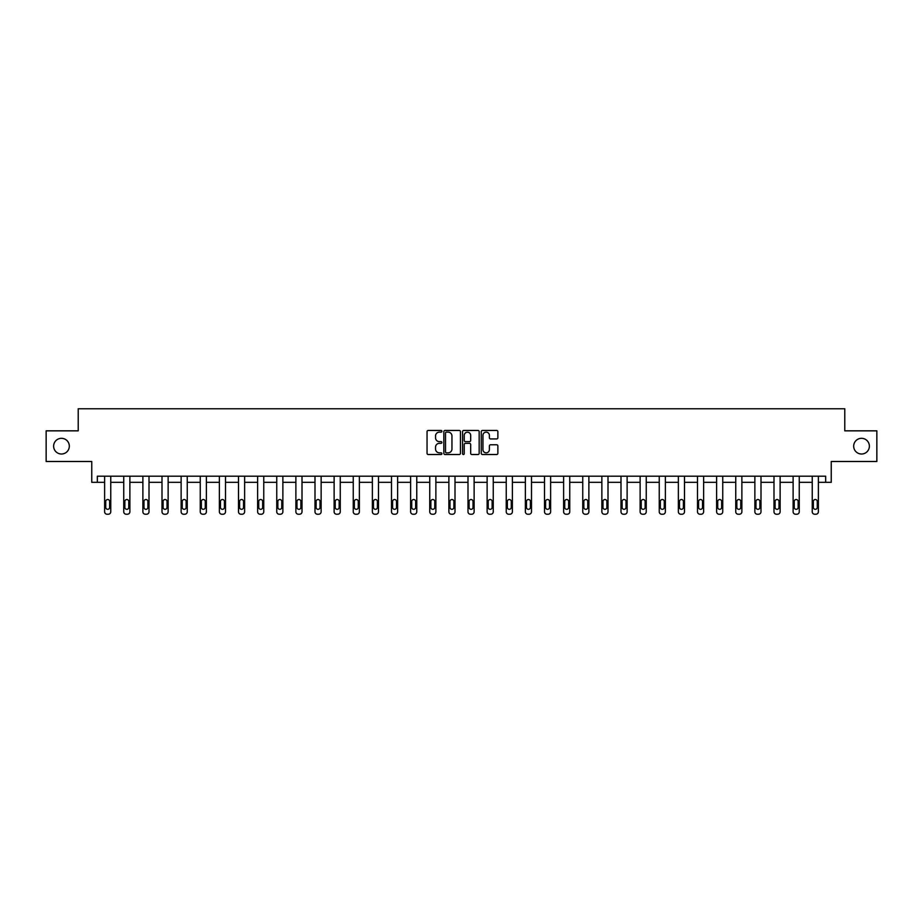 <?xml version="1.0" encoding="UTF-8"?>
<svg xmlns="http://www.w3.org/2000/svg" width="923" height="923" viewBox="0 0 923 923"><rect width="100%" height="100%" fill="white"/><g stroke="black" fill="none" stroke-linecap="round" stroke-linejoin="round"><path stroke-width="1.38" d="M853.683 446.167A7.846 7.846 0 0 0 861.528 454.012A7.846 7.846 0 0 0 869.374 446.167A7.846 7.846 0 0 0 861.528 438.321A7.846 7.846 0 0 0 853.683 446.167M53.626 446.167A7.846 7.846 0 0 0 61.472 454.012A7.846 7.846 0 0 0 69.317 446.167A7.846 7.846 0 0 0 61.472 438.321A7.846 7.846 0 0 0 53.626 446.167M441.886 431.295A0.842 0.842 0 0 0 441.044 430.453L428.26 430.453A1.2 1.2 0 0 0 427.049 431.652L427.049 453.32A1.2 1.2 0 0 0 428.26 454.52L441.044 454.52A0.842 0.842 0 0 0 441.886 453.678A0.842 0.842 0 0 0 441.044 452.835L439.394 452.835A3.854 3.854 0 0 1 435.541 448.982L435.541 447.182A3.854 3.854 0 0 1 439.394 443.328L441.044 443.328A0.842 0.842 0 0 0 441.886 442.486A0.842 0.842 0 0 0 441.044 441.644L439.394 441.644A3.854 3.854 0 0 1 435.541 437.79L435.541 435.991A3.854 3.854 0 0 1 439.394 432.137L441.044 432.137A0.842 0.842 0 0 0 441.886 431.295M46.15 430.845L46.15 461.488L91.758 461.488L91.758 482.325L104.622 482.325L104.622 511.78A2.457 2.457 0 0 0 107.08 514.226L108.303 514.226A2.457 2.457 0 0 0 110.76 511.78L110.76 482.325L123.751 482.325L123.751 511.78A2.457 2.457 0 0 0 126.209 514.226L127.432 514.226A2.457 2.457 0 0 0 129.878 511.78L129.878 482.325L142.88 482.325L142.88 511.78A2.457 2.457 0 0 0 145.326 514.226L146.549 514.226A2.457 2.457 0 0 0 149.007 511.78L149.007 482.325L161.998 482.325L161.998 511.78A2.457 2.457 0 0 0 164.456 514.226L165.679 514.226A2.457 2.457 0 0 0 168.136 511.78L168.136 482.325L181.127 482.325L181.127 511.78A2.457 2.457 0 0 0 183.573 514.226L184.808 514.226A2.457 2.457 0 0 0 187.254 511.78L187.254 482.325L200.256 482.325L200.256 511.78A2.457 2.457 0 0 0 202.702 514.226L203.925 514.226A2.457 2.457 0 0 0 206.383 511.78L206.383 482.325L219.374 482.325L219.374 511.78A2.457 2.457 0 0 0 221.832 514.226L223.054 514.226A2.457 2.457 0 0 0 225.5 511.78L225.5 482.325L238.503 482.325L238.503 511.78A2.457 2.457 0 0 0 240.949 514.226L242.184 514.226A2.457 2.457 0 0 0 244.63 511.78L244.63 482.325L257.621 482.325L257.621 511.78A2.457 2.457 0 0 0 260.078 514.226L261.301 514.226A2.457 2.457 0 0 0 263.759 511.78L263.759 482.325L276.75 482.325L276.75 511.78A2.457 2.457 0 0 0 279.208 514.226L280.43 514.226A2.457 2.457 0 0 0 282.876 511.78L282.876 482.325L295.879 482.325L295.879 511.78A2.457 2.457 0 0 0 298.325 514.226L299.548 514.226A2.457 2.457 0 0 0 302.006 511.78L302.006 482.325L314.997 482.325L314.997 511.78A2.457 2.457 0 0 0 317.454 514.226L318.677 514.226A2.457 2.457 0 0 0 321.135 511.78L321.135 482.325L334.126 482.325L334.126 511.78A2.457 2.457 0 0 0 336.572 514.226L337.806 514.226A2.457 2.457 0 0 0 340.252 511.78L340.252 482.325L353.244 482.325L353.244 511.78A2.457 2.457 0 0 0 355.701 514.226L356.924 514.226A2.457 2.457 0 0 0 359.382 511.78L359.382 482.325L372.373 482.325L372.373 511.78A2.457 2.457 0 0 0 374.83 514.226L376.053 514.226A2.457 2.457 0 0 0 378.499 511.78L378.499 482.325L391.502 482.325L391.502 511.78A2.457 2.457 0 0 0 393.948 514.226L395.171 514.226A2.457 2.457 0 0 0 397.628 511.78L397.628 482.325L410.62 482.325L410.62 511.78A2.457 2.457 0 0 0 413.077 514.226L414.3 514.226A2.457 2.457 0 0 0 416.758 511.78L416.758 482.325L429.749 482.325L429.749 511.78A2.457 2.457 0 0 0 432.195 514.226L433.429 514.226A2.457 2.457 0 0 0 435.875 511.78L435.875 482.325L448.878 482.325L448.878 511.78A2.457 2.457 0 0 0 451.324 514.226L452.547 514.226A2.457 2.457 0 0 0 455.004 511.78L455.004 482.325L467.996 482.325L467.996 511.78A2.457 2.457 0 0 0 470.453 514.226L471.676 514.226A2.457 2.457 0 0 0 474.122 511.78L474.122 482.325L487.125 482.325L487.125 511.78A2.457 2.457 0 0 0 489.571 514.226L490.805 514.226A2.457 2.457 0 0 0 493.251 511.78L493.251 482.325L506.242 482.325L506.242 511.78A2.457 2.457 0 0 0 508.7 514.226L509.923 514.226A2.457 2.457 0 0 0 512.38 511.78L512.38 482.325L525.372 482.325L525.372 511.78A2.457 2.457 0 0 0 527.829 514.226L529.052 514.226A2.457 2.457 0 0 0 531.498 511.78L531.498 482.325L544.501 482.325L544.501 511.78A2.457 2.457 0 0 0 546.947 514.226L548.17 514.226A2.457 2.457 0 0 0 550.627 511.78L550.627 482.325L563.618 482.325L563.618 511.78A2.457 2.457 0 0 0 566.076 514.226L567.299 514.226A2.457 2.457 0 0 0 569.756 511.78L569.756 482.325L582.748 482.325L582.748 511.78A2.457 2.457 0 0 0 585.194 514.226L586.428 514.226A2.457 2.457 0 0 0 588.874 511.78L588.874 482.325L601.865 482.325L601.865 511.78A2.457 2.457 0 0 0 604.323 514.226L605.546 514.226A2.457 2.457 0 0 0 608.003 511.78L608.003 482.325L620.994 482.325L620.994 511.78A2.457 2.457 0 0 0 623.452 514.226L624.675 514.226A2.457 2.457 0 0 0 627.121 511.78L627.121 482.325L640.124 482.325L640.124 511.78A2.457 2.457 0 0 0 642.57 514.226L643.793 514.226A2.457 2.457 0 0 0 646.25 511.78L646.25 482.325L659.241 482.325L659.241 511.78A2.457 2.457 0 0 0 661.699 514.226L662.922 514.226A2.457 2.457 0 0 0 665.379 511.78L665.379 482.325L678.37 482.325L678.37 511.78A2.457 2.457 0 0 0 680.816 514.226L682.051 514.226A2.457 2.457 0 0 0 684.497 511.78L684.497 482.325L697.5 482.325L697.5 511.78A2.457 2.457 0 0 0 699.946 514.226L701.168 514.226A2.457 2.457 0 0 0 703.626 511.78L703.626 482.325L716.617 482.325L716.617 511.78A2.457 2.457 0 0 0 719.075 514.226L720.298 514.226A2.457 2.457 0 0 0 722.744 511.78L722.744 482.325L735.746 482.325L735.746 511.78A2.457 2.457 0 0 0 738.192 514.226L739.427 514.226A2.457 2.457 0 0 0 741.873 511.78L741.873 482.325L754.864 482.325L754.864 511.78A2.457 2.457 0 0 0 757.322 514.226L758.544 514.226A2.457 2.457 0 0 0 761.002 511.78L761.002 482.325L773.993 482.325L773.993 511.78A2.457 2.457 0 0 0 776.451 514.226L777.674 514.226A2.457 2.457 0 0 0 780.12 511.78L780.12 482.325L793.122 482.325L793.122 511.78A2.457 2.457 0 0 0 795.568 514.226L796.791 514.226A2.457 2.457 0 0 0 799.249 511.78L799.249 482.325L812.24 482.325L812.24 511.78A2.457 2.457 0 0 0 814.697 514.226L815.92 514.226A2.457 2.457 0 0 0 818.378 511.78L818.378 482.325L831.242 482.325L831.242 461.488L876.85 461.488L876.85 430.845L844.787 430.845L844.787 408.774L78.213 408.774L78.213 430.845L46.15 430.845M496.666 438.933A1.2 1.2 0 0 0 497.866 437.733L497.866 431.652A1.2 1.2 0 0 0 496.666 430.453L482.464 430.453A1.2 1.2 0 0 0 481.264 431.652L481.264 453.32A1.2 1.2 0 0 0 482.464 454.52L496.666 454.52A1.2 1.2 0 0 0 497.866 453.32L497.866 445.971A1.2 1.2 0 0 0 496.666 444.771L490.586 444.771A1.2 1.2 0 0 0 489.386 445.971L489.386 449.616A3.219 3.219 0 0 1 486.167 452.835A3.219 3.219 0 0 1 482.948 449.616L482.948 435.356A3.219 3.219 0 0 1 486.167 432.137A3.219 3.219 0 0 1 489.386 435.356L489.386 437.733A1.2 1.2 0 0 0 490.586 438.933L496.666 438.933M825.67 482.325L825.67 476.199L97.33 476.199L97.33 482.325M460.45 431.652A1.2 1.2 0 0 0 459.239 430.453L445.048 430.453A1.2 1.2 0 0 0 443.836 431.652L443.836 453.32A1.2 1.2 0 0 0 445.048 454.52L459.239 454.52A1.2 1.2 0 0 0 460.45 453.32L460.45 431.652M463.761 430.453L477.952 430.453A1.2 1.2 0 0 1 479.164 431.652L479.164 453.32A1.2 1.2 0 0 1 477.952 454.52L471.884 454.52A1.2 1.2 0 0 1 470.672 453.32L470.672 444.528A1.2 1.2 0 0 0 469.472 443.328L465.446 443.328A1.2 1.2 0 0 0 464.234 444.528L464.234 453.678A0.842 0.842 0 0 1 463.392 454.52A0.842 0.842 0 0 1 462.55 453.678L462.55 431.652A1.2 1.2 0 0 1 463.761 430.453M446.363 432.137A0.842 0.842 0 0 0 445.521 432.979L445.521 451.993A0.842 0.842 0 0 0 446.363 452.835L448.116 452.835A3.854 3.854 0 0 0 451.958 448.982L451.958 435.991A3.854 3.854 0 0 0 448.116 432.137L446.363 432.137M470.672 435.414A3.219 3.219 0 0 0 467.453 432.195A3.219 3.219 0 0 0 464.234 435.414L464.234 440.444A1.2 1.2 0 0 0 465.446 441.644L469.472 441.644A1.2 1.2 0 0 0 470.672 440.444L470.672 435.414M110.76 476.199L110.76 511.78M104.622 476.199L104.622 511.78M109.652 507.362A1.961 1.961 0 0 1 107.691 509.323A1.961 1.961 0 0 1 105.73 507.362L105.73 501.477A1.961 1.961 0 0 1 107.691 499.516A1.961 1.961 0 0 1 109.652 501.477L109.652 507.362M107.08 514.226L108.303 514.226M129.878 476.199L129.878 511.78M123.751 476.199L123.751 511.78M128.782 507.362A1.961 1.961 0 0 1 126.82 509.323A1.961 1.961 0 0 1 124.859 507.362L124.859 501.477A1.961 1.961 0 0 1 126.82 499.516A1.961 1.961 0 0 1 128.782 501.477L128.782 507.362M126.209 514.226L127.432 514.226M149.007 476.199L149.007 511.78M142.88 476.199L142.88 511.78M147.899 507.362A1.961 1.961 0 0 1 145.938 509.323A1.961 1.961 0 0 1 143.976 507.362L143.976 501.477A1.961 1.961 0 0 1 145.938 499.516A1.961 1.961 0 0 1 147.899 501.477L147.899 507.362M145.326 514.226L146.549 514.226M168.136 476.199L168.136 511.78M161.998 476.199L161.998 511.78M167.028 507.362A1.961 1.961 0 0 1 165.067 509.323A1.961 1.961 0 0 1 163.106 507.362L163.106 501.477A1.961 1.961 0 0 1 165.067 499.516A1.961 1.961 0 0 1 167.028 501.477L167.028 507.362M164.456 514.226L165.679 514.226M187.254 476.199L187.254 511.78M181.127 476.199L181.127 511.78M186.158 507.362A1.961 1.961 0 0 1 184.196 509.323A1.961 1.961 0 0 1 182.235 507.362L182.235 501.477A1.961 1.961 0 0 1 184.196 499.516A1.961 1.961 0 0 1 186.158 501.477L186.158 507.362M183.573 514.226L184.808 514.226M206.383 476.199L206.383 511.78M200.256 476.199L200.256 511.78M205.275 507.362A1.961 1.961 0 0 1 203.314 509.323A1.961 1.961 0 0 1 201.352 507.362L201.352 501.477A1.961 1.961 0 0 1 203.314 499.516A1.961 1.961 0 0 1 205.275 501.477L205.275 507.362M202.702 514.226L203.925 514.226M225.5 476.199L225.5 511.78M219.374 476.199L219.374 511.78M224.404 507.362A1.961 1.961 0 0 1 222.443 509.323A1.961 1.961 0 0 1 220.482 507.362L220.482 501.477A1.961 1.961 0 0 1 222.443 499.516A1.961 1.961 0 0 1 224.404 501.477L224.404 507.362M221.832 514.226L223.054 514.226M244.63 476.199L244.63 511.78M238.503 476.199L238.503 511.78M243.522 507.362A1.961 1.961 0 0 1 241.561 509.323A1.961 1.961 0 0 1 239.599 507.362L239.599 501.477A1.961 1.961 0 0 1 241.561 499.516A1.961 1.961 0 0 1 243.522 501.477L243.522 507.362M240.949 514.226L242.184 514.226M263.759 476.199L263.759 511.78M257.621 476.199L257.621 511.78M262.651 507.362A1.961 1.961 0 0 1 260.69 509.323A1.961 1.961 0 0 1 258.728 507.362L258.728 501.477A1.961 1.961 0 0 1 260.69 499.516A1.961 1.961 0 0 1 262.651 501.477L262.651 507.362M260.078 514.226L261.301 514.226M282.876 476.199L282.876 511.78M276.75 476.199L276.75 511.78M281.78 507.362A1.961 1.961 0 0 1 279.819 509.323A1.961 1.961 0 0 1 277.858 507.362L277.858 501.477A1.961 1.961 0 0 1 279.819 499.516A1.961 1.961 0 0 1 281.78 501.477L281.78 507.362M279.208 514.226L280.43 514.226M302.006 476.199L302.006 511.78M295.879 476.199L295.879 511.78M300.898 507.362A1.961 1.961 0 0 1 298.937 509.323A1.961 1.961 0 0 1 296.975 507.362L296.975 501.477A1.961 1.961 0 0 1 298.937 499.516A1.961 1.961 0 0 1 300.898 501.477L300.898 507.362M298.325 514.226L299.548 514.226M321.135 476.199L321.135 511.78M314.997 476.199L314.997 511.78M320.027 507.362A1.961 1.961 0 0 1 318.066 509.323A1.961 1.961 0 0 1 316.104 507.362L316.104 501.477A1.961 1.961 0 0 1 318.066 499.516A1.961 1.961 0 0 1 320.027 501.477L320.027 507.362M317.454 514.226L318.677 514.226M340.252 476.199L340.252 511.78M334.126 476.199L334.126 511.78M339.156 507.362A1.961 1.961 0 0 1 337.195 509.323A1.961 1.961 0 0 1 335.222 507.362L335.222 501.477A1.961 1.961 0 0 1 337.195 499.516A1.961 1.961 0 0 1 339.156 501.477L339.156 507.362M336.572 514.226L337.806 514.226M359.382 476.199L359.382 511.78M353.244 476.199L353.244 511.78M358.274 507.362A1.961 1.961 0 0 1 356.313 509.323A1.961 1.961 0 0 1 354.351 507.362L354.351 501.477A1.961 1.961 0 0 1 356.313 499.516A1.961 1.961 0 0 1 358.274 501.477L358.274 507.362M355.701 514.226L356.924 514.226M378.499 476.199L378.499 511.78M372.373 476.199L372.373 511.78M377.403 507.362A1.961 1.961 0 0 1 375.442 509.323A1.961 1.961 0 0 1 373.48 507.362L373.48 501.477A1.961 1.961 0 0 1 375.442 499.516A1.961 1.961 0 0 1 377.403 501.477L377.403 507.362M374.83 514.226L376.053 514.226M397.628 476.199L397.628 511.78M391.502 476.199L391.502 511.78M396.521 507.362A1.961 1.961 0 0 1 394.559 509.323A1.961 1.961 0 0 1 392.598 507.362L392.598 501.477A1.961 1.961 0 0 1 394.559 499.516A1.961 1.961 0 0 1 396.521 501.477L396.521 507.362M393.948 514.226L395.171 514.226M416.758 476.199L416.758 511.78M410.62 476.199L410.62 511.78M415.65 507.362A1.961 1.961 0 0 1 413.689 509.323A1.961 1.961 0 0 1 411.727 507.362L411.727 501.477A1.961 1.961 0 0 1 413.689 499.516A1.961 1.961 0 0 1 415.65 501.477L415.65 507.362M413.077 514.226L414.3 514.226M435.875 476.199L435.875 511.78M429.749 476.199L429.749 511.78M434.779 507.362A1.961 1.961 0 0 1 432.818 509.323A1.961 1.961 0 0 1 430.856 507.362L430.856 501.477A1.961 1.961 0 0 1 432.818 499.516A1.961 1.961 0 0 1 434.779 501.477L434.779 507.362M432.195 514.226L433.429 514.226M455.004 476.199L455.004 511.78M448.878 476.199L448.878 511.78M453.897 507.362A1.961 1.961 0 0 1 451.935 509.323A1.961 1.961 0 0 1 449.974 507.362L449.974 501.477A1.961 1.961 0 0 1 451.935 499.516A1.961 1.961 0 0 1 453.897 501.477L453.897 507.362M451.324 514.226L452.547 514.226M474.122 476.199L474.122 511.78M467.996 476.199L467.996 511.78M473.026 507.362A1.961 1.961 0 0 1 471.065 509.323A1.961 1.961 0 0 1 469.103 507.362L469.103 501.477A1.961 1.961 0 0 1 471.065 499.516A1.961 1.961 0 0 1 473.026 501.477L473.026 507.362M470.453 514.226L471.676 514.226M493.251 476.199L493.251 511.78M487.125 476.199L487.125 511.78M492.144 507.362A1.961 1.961 0 0 1 490.182 509.323A1.961 1.961 0 0 1 488.221 507.362L488.221 501.477A1.961 1.961 0 0 1 490.182 499.516A1.961 1.961 0 0 1 492.144 501.477L492.144 507.362M489.571 514.226L490.805 514.226M512.38 476.199L512.38 511.78M506.242 476.199L506.242 511.78M511.273 507.362A1.961 1.961 0 0 1 509.311 509.323A1.961 1.961 0 0 1 507.35 507.362L507.35 501.477A1.961 1.961 0 0 1 509.311 499.516A1.961 1.961 0 0 1 511.273 501.477L511.273 507.362M508.7 514.226L509.923 514.226M531.498 476.199L531.498 511.78M525.372 476.199L525.372 511.78M530.402 507.362A1.961 1.961 0 0 1 528.441 509.323A1.961 1.961 0 0 1 526.479 507.362L526.479 501.477A1.961 1.961 0 0 1 528.441 499.516A1.961 1.961 0 0 1 530.402 501.477L530.402 507.362M527.829 514.226L529.052 514.226M550.627 476.199L550.627 511.78M544.501 476.199L544.501 511.78M549.52 507.362A1.961 1.961 0 0 1 547.558 509.323A1.961 1.961 0 0 1 545.597 507.362L545.597 501.477A1.961 1.961 0 0 1 547.558 499.516A1.961 1.961 0 0 1 549.52 501.477L549.52 507.362M546.947 514.226L548.17 514.226M569.756 476.199L569.756 511.78M563.618 476.199L563.618 511.78M568.649 507.362A1.961 1.961 0 0 1 566.687 509.323A1.961 1.961 0 0 1 564.726 507.362L564.726 501.477A1.961 1.961 0 0 1 566.687 499.516A1.961 1.961 0 0 1 568.649 501.477L568.649 507.362M566.076 514.226L567.299 514.226M588.874 476.199L588.874 511.78M582.748 476.199L582.748 511.78M587.778 507.362A1.961 1.961 0 0 1 585.805 509.323A1.961 1.961 0 0 1 583.844 507.362L583.844 501.477A1.961 1.961 0 0 1 585.805 499.516A1.961 1.961 0 0 1 587.778 501.477L587.778 507.362M585.194 514.226L586.428 514.226M608.003 476.199L608.003 511.78M601.865 476.199L601.865 511.78M606.896 507.362A1.961 1.961 0 0 1 604.934 509.323A1.961 1.961 0 0 1 602.973 507.362L602.973 501.477A1.961 1.961 0 0 1 604.934 499.516A1.961 1.961 0 0 1 606.896 501.477L606.896 507.362M604.323 514.226L605.546 514.226M627.121 476.199L627.121 511.78M620.994 476.199L620.994 511.78M626.025 507.362A1.961 1.961 0 0 1 624.063 509.323A1.961 1.961 0 0 1 622.102 507.362L622.102 501.477A1.961 1.961 0 0 1 624.063 499.516A1.961 1.961 0 0 1 626.025 501.477L626.025 507.362M623.452 514.226L624.675 514.226M646.25 476.199L646.25 511.78M640.124 476.199L640.124 511.78M645.142 507.362A1.961 1.961 0 0 1 643.181 509.323A1.961 1.961 0 0 1 641.22 507.362L641.22 501.477A1.961 1.961 0 0 1 643.181 499.516A1.961 1.961 0 0 1 645.142 501.477L645.142 507.362M642.57 514.226L643.793 514.226M665.379 476.199L665.379 511.78M659.241 476.199L659.241 511.78M664.272 507.362A1.961 1.961 0 0 1 662.31 509.323A1.961 1.961 0 0 1 660.349 507.362L660.349 501.477A1.961 1.961 0 0 1 662.31 499.516A1.961 1.961 0 0 1 664.272 501.477L664.272 507.362M661.699 514.226L662.922 514.226M684.497 476.199L684.497 511.78M678.37 476.199L678.37 511.78M683.401 507.362A1.961 1.961 0 0 1 681.439 509.323A1.961 1.961 0 0 1 679.478 507.362L679.478 501.477A1.961 1.961 0 0 1 681.439 499.516A1.961 1.961 0 0 1 683.401 501.477L683.401 507.362M680.816 514.226L682.051 514.226M703.626 476.199L703.626 511.78M697.5 476.199L697.5 511.78M702.518 507.362A1.961 1.961 0 0 1 700.557 509.323A1.961 1.961 0 0 1 698.596 507.362L698.596 501.477A1.961 1.961 0 0 1 700.557 499.516A1.961 1.961 0 0 1 702.518 501.477L702.518 507.362M699.946 514.226L701.168 514.226M722.744 476.199L722.744 511.78M716.617 476.199L716.617 511.78M721.648 507.362A1.961 1.961 0 0 1 719.686 509.323A1.961 1.961 0 0 1 717.725 507.362L717.725 501.477A1.961 1.961 0 0 1 719.686 499.516A1.961 1.961 0 0 1 721.648 501.477L721.648 507.362M719.075 514.226L720.298 514.226M741.873 476.199L741.873 511.78M735.746 476.199L735.746 511.78M740.765 507.362A1.961 1.961 0 0 1 738.804 509.323A1.961 1.961 0 0 1 736.842 507.362L736.842 501.477A1.961 1.961 0 0 1 738.804 499.516A1.961 1.961 0 0 1 740.765 501.477L740.765 507.362M738.192 514.226L739.427 514.226M761.002 476.199L761.002 511.78M754.864 476.199L754.864 511.78M759.894 507.362A1.961 1.961 0 0 1 757.933 509.323A1.961 1.961 0 0 1 755.972 507.362L755.972 501.477A1.961 1.961 0 0 1 757.933 499.516A1.961 1.961 0 0 1 759.894 501.477L759.894 507.362M757.322 514.226L758.544 514.226M780.12 476.199L780.12 511.78M773.993 476.199L773.993 511.78M779.024 507.362A1.961 1.961 0 0 1 777.062 509.323A1.961 1.961 0 0 1 775.101 507.362L775.101 501.477A1.961 1.961 0 0 1 777.062 499.516A1.961 1.961 0 0 1 779.024 501.477L779.024 507.362M776.451 514.226L777.674 514.226M799.249 476.199L799.249 511.78M793.122 476.199L793.122 511.78M798.141 507.362A1.961 1.961 0 0 1 796.18 509.323A1.961 1.961 0 0 1 794.218 507.362L794.218 501.477A1.961 1.961 0 0 1 796.18 499.516A1.961 1.961 0 0 1 798.141 501.477L798.141 507.362M795.568 514.226L796.791 514.226M818.378 476.199L818.378 511.78M812.24 476.199L812.24 511.78M817.27 507.362A1.961 1.961 0 0 1 815.309 509.323A1.961 1.961 0 0 1 813.348 507.362L813.348 501.477A1.961 1.961 0 0 1 815.309 499.516A1.961 1.961 0 0 1 817.27 501.477L817.27 507.362M814.697 514.226L815.92 514.226"/></g></svg>
